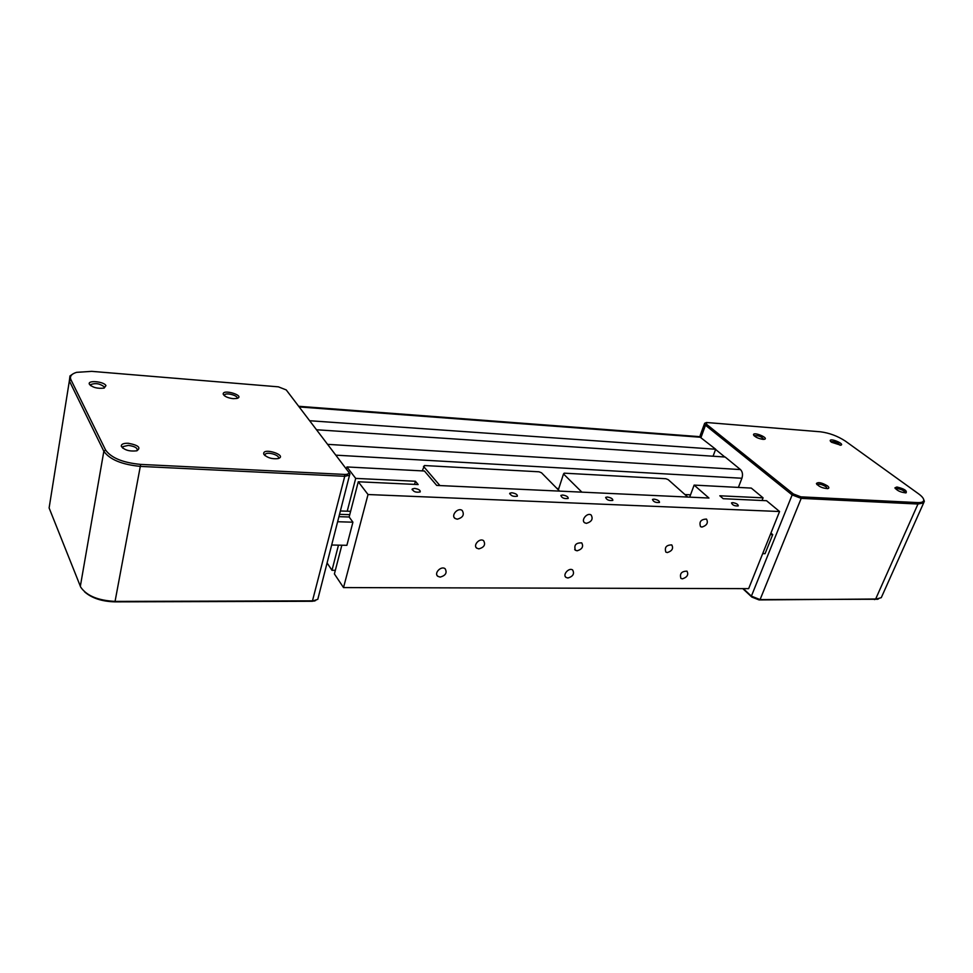 <?xml version="1.0" encoding="UTF-8"?>
<svg xmlns="http://www.w3.org/2000/svg" width="973" height="973" viewBox="0 0 973 973"><rect width="100%" height="100%" fill="white"/><g stroke="black" fill="none" stroke-linecap="round" stroke-linejoin="round"><path stroke-width="1.46" d="M556.957 488.47L558.77 488.555M684.943 494.552L690.538 494.819M738.385 487.412L741.913 478.254C743.019 474.617 742.533 471.723 740.477 469.582L725.165 457.03L316.614 429.762M724.836 457.018L715.593 449.441L713.075 456.228L715.666 449.246L699.49 436.646L701.071 437.291L700.171 435.515L704.428 423.851M309.742 420.737L715.666 449.246M339.516 514.34L349.757 514.668M340.38 510.971L350.621 511.311M743.299 588.616L751.387 596.145L760.071 599.587L875.554 599.259L881.283 597.653L882.11 595.792M923.632 499.356L924.35 501.29L923.645 502.919L917.977 504.026L801.193 498.371L792.156 494.929L705.474 425.237L704.622 423.304L705.984 422.708M878.437 598.991L759.074 599.927L751.837 597.069L742.776 588.616M845.367 441.097C837.644 436.05 829.337 432.949 820.434 431.793L706.483 422.501L706.629 424.374L793.396 493.98L800.925 496.85L917.697 502.591C921.723 502.737 923.742 501.873 923.754 500C923.596 498.298 921.869 496.242 918.573 493.834L845.367 441.097M831.514 442.253L830.2 440.672C830.066 437.631 845.391 444.162 840.757 445.196L831.514 442.253M762.905 439.358C757.955 438.47 754.829 436.938 753.516 434.749C753.357 431.392 769.436 438.118 764.377 439.297L762.905 439.358M827.439 485.868C829.166 487.291 829.312 488.203 827.865 488.604C822.477 488.3 818.67 486.597 816.42 483.508C818.208 481.842 821.869 482.632 827.439 485.868M896.899 486.999C904.16 488.75 907.225 490.708 906.082 492.849C900.889 492.46 897.167 490.781 894.941 487.814L896.899 486.999M840.088 445.257C837.935 442.63 834.895 441.414 830.978 441.633L830.881 441.742M763.756 439.37C761.689 436.609 758.551 435.369 754.355 435.685L754.221 435.868M827.245 488.677L826.15 486.853C822.465 484.566 819.521 483.776 817.308 484.457L817.138 484.736M905.389 492.91C904.574 490.891 901.837 489.431 897.191 488.531L895.756 488.799M286.232 389.918L348.918 472.428C348.991 473.815 347.543 474.483 344.576 474.423L140.671 464.401C122.914 462.722 111.226 457.93 105.583 450.013L70.956 379.774C69.509 376.429 71.382 373.948 76.575 372.343L91.742 371.358L278.4 386.84L286.232 389.918M72.805 373.997L69.959 375.967L69.351 380.917L103.843 451.265C109.767 459.609 122.075 464.668 140.781 466.42L344.746 476.296L349.526 475.213L349.952 473.887L348.541 471.613M318.232 597.617L317.782 599.344L313.087 600.852L115.532 601.411C98.322 600.609 86.719 595.865 80.71 587.157L49.112 507.955L69.351 380.917L70.956 379.774M105.948 385.636L104.147 388.093C97.3 388.835 92.35 387.485 89.297 384.055C87.655 379.932 104.16 381.525 105.948 385.636M233.24 398.675C227.804 397.969 224.459 396.473 223.218 394.199C222.355 388.555 245.743 395.756 237.011 398.444L233.24 398.675M264.06 454.622L263.695 453.819C262.844 447.069 288.361 455.571 278.035 458.599C272.209 459.22 267.551 457.894 264.06 454.622M128.254 443.262C138.494 445.196 141.328 447.714 136.743 450.827C129.482 451.606 124.337 450.11 121.321 446.327C121.102 444.187 123.413 443.165 128.254 443.262M84.602 591.864C91.803 598.164 101.934 601.496 114.972 601.861L312.357 601.278L315.641 600.548M122.78 448.164L123.012 446.583L128.375 445.391C134.967 446.327 137.862 448.091 137.084 450.694L137.011 450.754M264.936 455.571L265.215 454.257C267.721 451.253 281.233 455.753 278.108 458.563L278.083 458.587M223.218 394.199L224.362 395.683L224.605 394.795C226.648 392.228 239.212 395.987 236.889 398.468M90.611 385.624L90.83 384.542C95.561 382.815 100.037 383.593 104.233 386.865L104.16 388.081M341.839 545.208L334.396 573.924L343.518 587.583L368.025 494.527L358.283 481.769L349.149 516.991L352.919 522.197L346.887 545.318L331.684 545.014M352.919 522.197L337.631 521.735M349.149 516.991L338.92 516.663M762.686 553.637L765.058 553.673L772.72 534.615L770.92 533.082M770.336 534.542L772.72 534.615M687.753 497.057L668.183 479.628L665.824 478.716L564.206 473.17L563.513 473.96L581.878 492.143M559.56 491.11L541.487 472.769L539.018 471.796L424.483 465.544L422.233 470.883M347.227 511.202L355.692 478.4L346.935 466.955L424.435 471.005L436.707 485.418L708.952 498.042L694.126 485.101L751.302 488.093L763.075 497.848L719.813 495.78L723.207 498.699L766.542 500.718L779.568 511.518L748.651 588.641L343.518 587.583M355.692 478.4L415.41 481.246L418.159 484.554L358.283 481.769M415.41 481.246L414.547 484.384M335.332 570.324L331.988 570.3L338.47 545.148M368.025 494.527L779.568 511.518M414.583 488.41C418.658 489.066 420.531 490.246 420.19 491.937C415.812 492.703 413.172 491.706 412.297 488.945L414.583 488.41M511.786 492.752C515.739 493.433 517.587 494.576 517.344 496.218C513.221 496.814 510.716 495.804 509.84 493.202L511.786 492.752M653.99 499.113C657.736 499.794 659.572 500.913 659.475 502.457C655.705 502.822 653.37 501.813 652.469 499.441L653.99 499.113M732.803 502.627C736.452 503.333 738.264 504.415 738.252 505.911C734.664 506.155 732.414 505.157 731.489 502.907L732.803 502.627M562.637 495.026C566.529 495.707 568.366 496.85 568.171 498.456C564.182 498.954 561.737 497.957 560.862 495.427L562.637 495.026M607.286 497.021C611.117 497.702 612.954 498.833 612.808 500.414C608.916 500.852 606.532 499.842 605.644 497.385L607.286 497.021M763.075 497.848L762.029 500.499M346.935 466.955L346.449 468.877M694.126 485.101L689.675 497.142M667.344 552.555L665.86 552.129C664.352 547.385 666.323 544.977 671.771 544.904C673.62 548.444 672.148 550.986 667.344 552.555M577.135 550.791L575.396 550.256C573.778 545.16 575.882 542.703 581.72 542.885C583.715 546.607 582.195 549.234 577.135 550.791M478.874 548.869L476.782 548.188C472.647 545.366 479.811 537.534 483.63 540.72C485.77 544.637 484.189 547.349 478.874 548.869M440.173 577.098L437.826 576.32C433.593 573.279 441.28 565.386 445.172 568.791C447.3 572.793 445.634 575.566 440.173 577.098M567.928 578.011L566.067 577.439C562.163 574.885 569.083 567.113 572.671 570.02C574.642 573.766 573.061 576.43 567.928 578.011M682.426 578.838L680.918 578.4C679.507 573.644 681.526 571.236 686.974 571.151C688.762 574.666 687.254 577.232 682.426 578.838M701.947 527.074L700.56 526.661C698.918 521.82 700.901 519.29 706.495 519.083C708.441 522.756 706.933 525.432 701.947 527.074M586.427 523.352L584.688 522.805C580.577 520.275 587.339 512.102 591.146 515.009C593.311 518.95 591.742 521.723 586.427 523.352M457.261 519.193L455.06 518.463C450.572 515.422 458.052 507.079 462.211 510.484C464.595 514.717 462.941 517.612 457.261 519.193M327.086 562.953L331.988 570.3M558.344 489.869L563.513 473.96M439.905 485.563L423.498 466.359M335.989 455.169L741.913 478.254M327.755 444.357L740.477 469.582M299.222 406.945L701.071 437.291L705.474 425.237L706.629 424.374M751.837 597.069L751.387 596.145L792.156 494.929L793.396 493.98M759.074 599.927L760.071 599.587L801.193 498.371L800.925 496.85M874.508 599.587L875.554 599.259L917.977 504.026L917.697 502.591M312.357 601.278L344.746 476.296L344.576 474.423M114.972 601.861L140.671 464.401M80.333 586.318L103.843 451.265L105.583 450.013M298.723 406.288L699.49 436.646M699.636 436.658L700.256 436.707M876.916 599.392L878.084 599.052M881.283 597.653L923.645 502.919M830.541 441.377L830.2 440.672M753.929 435.563L753.516 434.749M816.894 484.469L816.42 483.508M895.318 488.628L894.941 487.814M923.754 500L924.35 501.29M264.875 455.522L265.215 454.257M348.918 472.428L349.952 473.887M317.782 599.344L349.526 475.213M314.218 601.083L315.325 600.621M122.695 447.908L121.321 446.327M123.012 446.583L122.732 448.127M264.887 455.388L263.695 453.819M224.605 394.795L224.41 395.731M90.598 385.576L89.297 384.055M90.83 384.542L90.647 385.649M574.702 549.514L575.396 550.256M475.943 547.179L476.782 548.188M436.938 575.177L437.826 576.32M565.362 576.661L566.067 577.439M583.958 522.063L584.688 522.805M454.111 517.332L455.06 518.463M509.84 493.202L509.657 493.822M412.297 488.945L412.09 489.674"/></g></svg>
